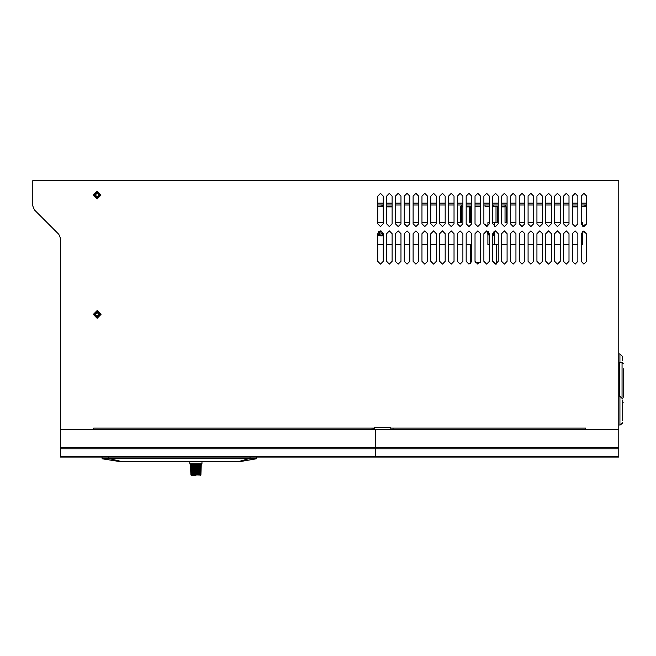 <?xml version="1.0" encoding="UTF-8"?>
<svg xmlns="http://www.w3.org/2000/svg" width="656" height="656" viewBox="0 0 656 656"><rect width="100%" height="100%" fill="white"/><g stroke="black" fill="none" stroke-linecap="round" stroke-linejoin="round"><path stroke-width="0.98" d="M107.043 459.536L107.518 459.618M60.442 447.433L60.442 448.761L375.544 448.761L375.544 447.433L375.544 457.052L375.544 448.761L618.78 448.761L618.78 447.433L375.544 447.433L375.544 429.409L375.544 447.433L60.442 447.433L60.442 429.409L618.78 429.409L618.78 447.433M60.442 456.502L60.442 457.052L618.78 457.052L618.78 456.502L60.442 456.502L60.442 448.761M102.065 458.429L108.535 458.454L120.794 461.373L118.966 461.414M195.882 475.354L191.437 475.354L195.882 475.354M189.814 463.751L189.781 461.529L201.982 461.529L201.941 463.751L189.814 463.751L190.543 465.079L201.212 465.079L200.875 474.821L200.318 475.354M227.985 461.578L229.928 461.553L227.985 461.48M225.164 461.668L226.066 461.717M224.901 461.693L224.114 461.627L224.901 461.693M226.033 461.799L223.811 461.717L227.058 461.48M225.803 461.799L226.615 461.799M227.058 461.799L228.362 461.783L227.066 461.767M390.796 429.409L390.796 428.089L393.01 428.089L393.01 429.409M374.215 429.409L374.215 428.089L93.611 428.089L93.611 429.409L60.442 429.409L60.442 238.218L58.819 234.307L60.442 238.218M372.001 429.409L372.001 428.089M470.623 206.296L470.623 222.663L471.73 222.663L469.343 222.663L469.343 206.853L466.203 206.853M462.882 206.853L461.603 206.853L461.603 222.663L457.355 222.663M454.042 222.663L448.515 222.663M445.194 222.663L439.668 222.663M436.347 222.663L430.82 222.663M427.507 222.663L421.98 222.663M418.659 222.663L413.132 222.663M409.82 222.663L404.285 222.663M400.972 222.663L395.445 222.663M392.124 206.853L386.769 206.853L386.597 222.663M471.73 244.778L466.203 244.778M462.882 244.778L457.355 244.778M454.042 244.778L448.515 244.778M445.194 244.778L439.668 244.778M436.347 244.778L430.82 244.778M427.507 244.778L421.98 244.778M418.659 244.778L413.132 244.778M409.82 244.778L404.285 244.778M400.972 244.778L395.445 244.778M392.124 244.778L386.597 244.778M581.183 222.663L582.512 222.663L581.183 222.663M569.023 222.663L563.496 222.663M560.183 222.663L554.648 222.663M551.335 222.663L545.808 222.663M542.487 222.663L536.961 222.663M533.648 222.663L528.113 222.663M524.8 222.663L519.273 222.663M515.952 222.663L510.425 222.663M507.113 222.663L505.071 222.663L505.071 206.853L501.586 206.853M498.265 206.853L497.33 206.853L497.33 222.663L492.738 222.663M581.183 261.359L583.947 264.122L586.718 261.359L583.947 264.122L581.183 261.359L581.183 233.716L583.947 230.953L586.718 233.716L582.512 231.355L582.512 244.778L581.183 244.778M577.87 244.778L572.344 244.778M569.023 244.778L563.496 244.778M560.183 244.778L554.648 244.778M551.335 244.778L545.808 244.778M542.487 244.778L536.961 244.778M533.648 244.778L528.113 244.778M524.8 244.778L519.273 244.778M515.952 244.778L510.425 244.778M507.113 244.778L501.586 244.778M498.265 244.778L492.738 244.778M622.7 420.676L622.7 400.554M619.936 362.522L619.936 353.953L622.7 356.716L622.7 360.587M623.2 397.347L623.2 368.606M108.535 457.052L108.535 458.454L249.805 458.454L239.424 461.373L120.745 461.48L239.522 461.48L118.769 461.414L102.18 458.757L108.535 458.774M108.822 458.454L256.414 458.757L241.146 461.414L256.414 458.757L256.685 457.052M200.802 475.067L191.954 474.821L192.077 475.256L191.478 474.821L191.642 475.272L191.134 474.821L191.347 475.28L190.937 474.821L191.199 475.288L190.568 465.678L191.158 475.247M201.941 463.751L201.695 464.202L190.06 464.202M577.87 206.853L572.344 206.853M618.78 424.99L619.936 424.99L619.936 396.24L622.7 399.012M622.7 362.702L623.2 363.629L622.093 362.522L622.093 397.282M623.2 363.629L622.093 362.522L619.33 362.522L618.78 363.08L619.33 362.522L619.33 396.24M117.809 461.275L118.392 461.365M392.124 233.716L389.361 230.953L386.597 233.716L386.597 261.359L389.361 264.122L392.124 261.359L392.124 233.716M400.972 233.716L398.208 230.953L395.445 233.716L395.445 261.359L398.208 264.122L400.972 261.359L400.972 233.716M409.82 233.716L407.048 230.953L404.285 233.716L404.285 261.359L407.048 264.122L409.82 261.359L409.82 233.716M418.659 233.716L415.896 230.953L413.132 233.716L413.132 261.359L415.896 264.122L418.659 261.359L418.659 233.716M427.507 233.716L424.744 230.953L421.98 233.716L421.98 261.359L424.744 264.122L427.507 261.359L427.507 233.716M436.347 233.716L433.583 230.953L430.82 233.716L430.82 261.359L433.583 264.122L436.347 261.359L436.347 233.716M445.194 233.716L442.431 230.953L439.668 233.716L439.668 261.359L442.431 264.122L445.194 261.359L445.194 233.716M454.042 233.716L451.279 230.953L448.515 233.716L448.515 261.359L451.279 264.122L454.042 261.359L454.042 233.716M462.882 233.716L460.118 230.953L457.355 233.716L457.355 261.359L460.118 264.122L462.882 261.359L462.882 233.716M471.73 261.359L471.73 233.716L468.966 230.953L466.203 233.716L466.203 261.359L468.966 264.122L471.721 261.539L470.352 261.482M480.577 233.716L477.814 230.953L475.051 233.716L477.814 230.953L480.577 233.716L480.577 261.359L480.348 262.466L475.28 262.466L475.051 261.359L477.814 264.122L480.577 261.359M489.417 261.359L486.654 264.122L483.89 261.359L486.654 264.122L489.417 261.359L489.417 233.716L486.654 230.953L483.89 233.716L486.85 230.961L489.417 235.676L487.055 232.806M498.265 233.716L495.501 230.953L492.738 233.716L492.738 261.359L495.501 264.122L498.265 261.359L498.265 233.716M507.113 233.716L504.349 230.953L501.586 233.716L501.586 261.359L504.349 264.122L507.113 261.359L507.113 233.716M515.952 233.716L513.189 230.953L510.425 233.716L510.425 261.359L513.189 264.122L515.952 261.359L515.952 233.716M524.8 233.716L522.037 230.953L519.273 233.716L519.273 261.359L522.037 264.122L524.8 261.359L524.8 233.716M533.648 233.716L530.884 230.953L528.113 233.716L528.113 261.359L530.884 264.122L533.648 261.359L533.648 233.716M542.487 233.716L539.724 230.953L536.961 233.716L536.961 261.359L539.724 264.122L542.487 261.359L542.487 233.716M551.335 233.716L548.572 230.953L545.808 233.716L545.808 261.359L548.572 264.122L551.335 261.359L551.335 233.716M560.183 233.716L557.42 230.953L554.648 233.716L554.648 261.359L557.42 264.122L560.183 261.359L560.183 233.716M569.023 233.716L566.259 230.953L563.496 233.716L563.496 261.359L566.259 264.122L569.023 261.359L569.023 233.716M577.87 233.716L575.107 230.953L572.344 233.716L572.344 261.359L575.107 264.122L577.87 261.359L577.87 233.716M383.284 196.128L380.513 193.364L377.749 196.128L377.749 223.77L380.513 226.533L383.284 223.77L383.284 196.128M392.124 196.128L389.361 193.364L386.597 196.128L386.597 223.77L389.361 226.533L392.124 223.77L392.124 196.128M400.972 196.128L398.208 193.364L395.445 196.128L395.445 223.77L398.208 226.533L400.972 223.77L400.972 196.128M409.82 196.128L407.048 193.364L404.285 196.128L404.285 223.77L407.048 226.533L409.82 223.77L409.82 196.128M418.659 196.128L415.896 193.364L413.132 196.128L413.132 223.77L415.896 226.533L418.659 223.77L418.659 196.128M427.507 196.128L424.744 193.364L421.98 196.128L421.98 223.77L424.744 226.533L427.507 223.77L427.507 196.128M436.347 196.128L433.583 193.364L430.82 196.128L430.82 223.77L433.583 226.533L436.347 223.77L436.347 196.128M445.194 196.128L442.431 193.364L439.668 196.128L439.668 223.77L442.431 226.533L445.194 223.77L445.194 196.128M454.042 196.128L451.279 193.364L448.515 196.128L448.515 223.77L451.279 226.533L454.042 223.77L454.042 196.128M462.882 196.128L460.118 193.364L457.355 196.128L457.355 223.77L460.118 226.533L462.882 223.77L462.882 196.128M471.73 196.128L468.966 193.364L466.203 196.128L466.203 223.77L468.966 226.533L471.73 223.77L471.73 196.128M480.577 223.77L480.577 196.128L477.814 193.364L475.051 196.128L475.051 223.77L477.814 226.533L480.577 223.77L477.814 226.533L475.051 223.77M489.417 196.128L486.654 193.364L483.89 196.128L483.89 223.77L486.654 226.533L489.417 223.77L489.417 196.128M498.265 196.128L495.501 193.364L492.738 196.128L492.738 223.77L495.501 226.533L498.265 223.77L498.265 196.128M507.113 196.128L504.349 193.364L501.586 196.128L501.586 223.77L504.349 226.533L507.113 223.77L507.113 196.128M515.952 196.128L513.189 193.364L510.425 196.128L510.425 223.77L513.189 226.533L515.952 223.77L515.952 196.128M524.8 196.128L522.037 193.364L519.273 196.128L519.273 223.77L522.037 226.533L524.8 223.77L524.8 196.128M533.648 196.128L530.884 193.364L528.113 196.128L528.113 223.77L530.884 226.533L533.648 223.77L533.648 196.128M542.487 196.128L539.724 193.364L536.961 196.128L536.961 223.77L539.724 226.533L542.487 223.77L542.487 196.128M551.335 196.128L548.572 193.364L545.808 196.128L545.808 223.77L548.572 226.533L551.335 223.77L551.335 196.128M560.183 196.128L557.42 193.364L554.648 196.128L554.648 223.77L557.42 226.533L560.183 223.77L560.183 196.128M569.023 196.128L566.259 193.364L563.496 196.128L563.496 223.77L566.259 226.533L569.023 223.77L569.023 196.128M577.87 196.128L575.107 193.364L572.344 196.128L572.344 223.77L575.107 226.533L577.87 223.77L577.87 196.128M586.718 223.77L586.718 196.128L583.947 193.364L581.183 196.128L581.183 223.77L583.947 226.533L586.718 223.77L582.512 226.131L582.512 222.663M97.145 191.15L101.016 195.021L97.145 198.891L93.275 195.021L97.145 191.15M97.145 310.559L101.016 314.429L97.145 318.299L93.275 314.429L97.145 310.559M383.284 261.359L383.284 233.716L380.513 230.953L377.749 233.716L377.749 261.359L380.513 264.122L383.284 261.359L380.513 264.122L377.749 261.359M97.145 317.192L94.382 314.429L97.145 311.666L99.909 314.429L97.145 317.192M97.145 197.784L94.382 195.021L97.145 192.257L99.909 195.021L97.145 197.784M97.145 193.2L95.325 195.021L97.145 196.849L98.974 195.021L97.145 193.2M97.145 197.235L99.359 195.021L97.145 192.807L94.94 195.021L97.145 197.235M97.145 312.6L95.325 314.429L97.145 316.249L98.974 314.429L97.145 312.6M97.145 316.643L99.359 314.429L97.145 312.215L94.94 314.429L97.145 316.643M618.78 448.761L618.78 456.502M120.745 461.48L120.343 461.398L120.745 461.48M239.94 461.398L241.064 461.414M249.805 458.454L256.594 458.429M102.238 458.757L101.901 457.052M255.881 458.757L254.421 458.757M104.189 458.757L103.673 458.757M102.18 458.757L118.703 461.414M240.121 461.398L240.604 461.406M196.898 474.821L197.292 465.399L197.431 474.952M197.874 465.67L198.374 465.678L197.874 465.678L197.735 474.846M198.514 474.821L198.932 465.399L198.965 474.821M196.037 474.821L196.439 465.416L196.579 475.059M198.374 465.678L198.235 474.821M199.211 474.821L199.645 465.399L199.596 474.821M199.801 474.821L200.236 465.399L200.121 474.821M200.285 474.821L200.703 465.399L200.515 474.821M200.621 474.821L201.023 465.399L200.769 474.821M200.818 474.821L201.179 465.399L200.867 474.821M195.168 474.952L195.414 465.399L195.718 474.952M191.24 474.821L190.97 465.514M190.994 474.821L190.707 465.432M190.568 465.678L190.937 474.821M190.74 465.399L191.134 474.821M191.052 465.399L191.478 474.821M191.634 474.821L191.511 465.399L191.954 474.821M192.159 474.821L192.11 465.399L192.544 474.821M192.79 474.821L192.823 465.399L193.249 474.911M193.52 474.821L193.61 465.399L194.02 474.821M194.324 474.821L194.504 465.399L194.865 475.075M196.767 461.529L197.284 461.48M198.973 461.504L199.391 461.48M192.897 461.529L192.364 461.48L192.897 461.504M212.273 461.48L214.832 461.48M211.995 461.799L210.724 461.799M213.881 461.75L210.445 461.48M209.781 461.775L208.838 461.75M211.355 461.783L212.954 461.775M213.594 461.767L211.355 461.676M227.698 461.799L229.928 461.553M229.649 461.734L228.682 461.775M224.992 461.775L224.065 461.726L224.992 461.75M226.615 461.48L226.066 461.562M215.553 461.652L216.332 461.586L215.783 461.48M226.099 461.75L226.615 461.709M227.058 461.758L227.681 461.75M227.681 461.693L227.058 461.693L227.681 461.635M226.099 461.635L226.615 461.644L226.099 461.66M211.962 461.808L212.593 461.791M211.183 461.808L211.617 461.808M208.354 461.717L206.386 461.586L208.354 461.693M374.215 428.089L374.215 427.532L390.796 427.532L390.796 428.089M34.415 209.912L58.819 234.307L34.415 209.912L32.8 206L32.8 180.646L618.78 180.646L618.78 429.409L585.611 429.409L585.611 428.089L393.01 428.089M475.051 261.359L475.051 233.716M483.89 261.359L483.89 233.716M586.718 233.716L586.718 261.359M496.33 244.778L496.33 263.999L492.738 261.359M489.417 222.663L487.867 222.663L487.867 226.254L483.89 223.77M586.718 204.975L581.183 204.975M577.87 204.975L572.344 204.975M569.023 204.975L563.496 204.975M560.183 204.975L554.648 204.975M551.335 204.975L545.808 204.975M542.487 204.975L536.961 204.975M533.648 204.975L528.113 204.975M524.8 204.975L519.273 204.975M515.952 204.975L510.425 204.975M507.113 204.975L501.586 204.975M498.265 204.975L492.738 204.975M489.417 204.975L483.89 204.975M480.577 204.975L475.051 204.975M471.73 204.975L466.203 204.975M462.882 204.975L457.355 204.975M454.042 204.975L448.515 204.975M445.194 204.975L439.668 204.975M436.347 204.975L430.82 204.975M427.507 204.975L421.98 204.975M418.659 204.975L413.132 204.975M409.82 204.975L404.285 204.975M400.972 204.975L395.445 204.975M392.124 204.975L386.597 204.975M383.284 204.975L377.749 204.975M373.666 428.089L373.666 429.409M383.284 222.663L377.749 222.663M460.438 222.663L460.438 206.853L462.095 204.975M395.683 222.663L395.445 205.886M383.284 244.778L377.749 244.778M386.769 206.853L386.597 206.427M377.749 206.296L383.284 206.296M386.597 206.296L392.124 206.296M461.603 206.853L462.882 206.296M466.203 206.296L471.73 206.296M475.051 206.296L480.577 206.296M469.827 206.296L469.343 206.853M382.62 204.975L382.62 206.296M381.103 204.975L381.103 206.296M383.284 235.102L380.16 235.93L383.284 234.061M381.472 231.125L381.472 231.921L380.332 231.97L379.767 232.806L379.865 233.782L379.152 233.782L378.389 231.953M379.119 231.33L378.496 231.83M380.16 230.978L381.382 231.092M381.472 231.24L380.513 231.076M381.046 231.773L381.472 231.773M379.808 233.249L379.152 233.782M379.816 232.454L379.02 232.806M379.119 231.773L378.414 231.921M379.693 231.773L380.111 232.068M380.086 230.986L379.291 231.24M383.284 235.512L381.349 235.914M383.284 235.709L381.874 235.922M506.243 222.663L506.243 206.853L504.587 204.975M489.417 244.778L487.867 244.778L487.867 234.528L486.85 230.961M501.586 206.296L504.587 206.296L505.071 206.853M497.33 206.853L496.846 206.296M485.038 204.975L485.038 206.296L489.417 206.296M493.181 204.975L493.181 206.296L492.738 206.296M493.181 206.296L498.265 206.296M572.344 206.427L577.87 206.296M581.183 206.296L586.718 206.296M584.061 204.975L584.061 206.296M585.57 204.975L585.57 206.296M494.731 234.077L492.738 235.734M488.769 231.937L488.105 231.921L488.097 231.355M488.704 231.863L488.105 231.921M494.731 234.848L492.738 235.889M494.731 235.225L492.738 235.93M623.2 402.325L622.7 403.251L623.2 402.325M250.051 458.454L250.051 457.052M256.685 458.437L256.414 458.757L256.685 458.437M120.827 461.373L121.27 461.373M198.694 465.67L199.145 465.678M196.989 465.67L197.522 465.678M196.062 465.678L196.62 465.678M195.144 465.678L195.693 465.678M192.61 465.678L193.061 465.67M193.389 465.678L193.889 465.67M194.242 465.678L194.775 465.67M586.718 203.089L581.183 203.089M577.87 203.089L572.344 203.089M569.023 203.089L563.496 203.089M560.183 203.089L554.648 203.089M551.335 203.089L545.808 203.089M542.487 203.089L536.961 203.089M533.648 203.089L528.113 203.089M524.8 203.089L519.273 203.089M515.952 203.089L510.425 203.089M507.113 203.089L501.586 203.089M498.265 203.089L492.738 203.089M489.417 203.089L483.89 203.089M480.577 203.089L475.051 203.089M471.73 203.089L466.203 203.089M462.882 203.089L457.355 203.089M454.042 203.089L448.515 203.089M445.194 203.089L439.668 203.089M436.347 203.089L430.82 203.089M427.507 203.089L421.98 203.089M418.659 203.089L413.132 203.089M409.82 203.089L404.285 203.089M400.972 203.089L395.445 203.089M392.124 203.089L386.597 203.089M383.284 203.089L377.749 203.089M377.749 234.946L380.16 235.93L377.749 234.987M377.749 234.84L383.235 233.233M492.738 235.266L494.534 231.125M486.908 230.969L489.417 235.504M492.738 234.799L494.124 231.322M619.33 362.522L618.78 363.08M239.407 461.381L238.997 461.373M191.437 475.354L190.888 474.821L190.543 465.079M201.695 464.202L201.212 465.079M214.225 461.512L214.873 461.48M211.675 461.808L212.314 461.799M210.404 461.799L211.035 461.808M208.485 461.734L209.125 461.767M227.058 461.586L227.681 461.799M223.319 461.48L223.811 461.504M470.352 244.778L470.352 263.753M380.357 231.962L380.964 231.789M380.357 231.06L380.964 231.224M381.653 235.93L382.095 235.93M496.051 222.663L496.051 206.296M494.731 222.663L494.731 226.418M494.731 231.068L494.731 244.778M619.936 424.99L622.7 422.226M618.78 396.24L619.936 396.24M619.936 353.953L618.78 353.953M620.158 424.981L622.495 423.284"/></g></svg>
